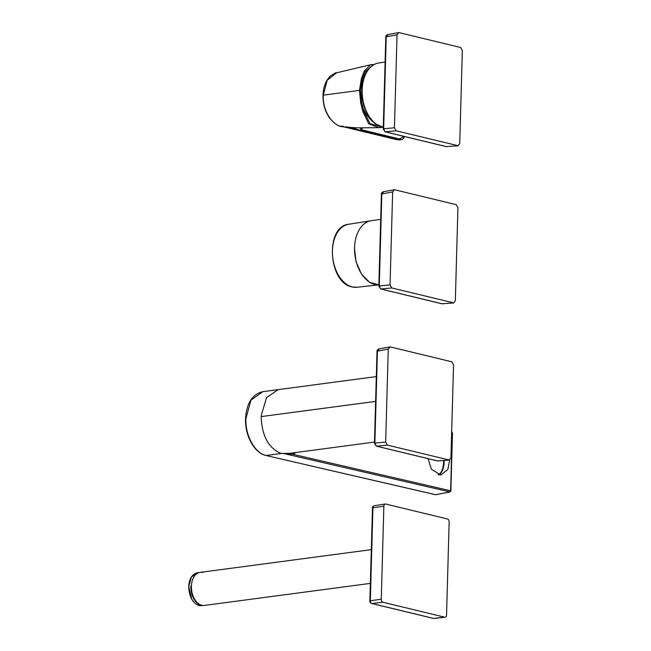 <?xml version="1.0" encoding="UTF-8"?>
<svg xmlns="http://www.w3.org/2000/svg" width="651" height="651" viewBox="0 0 651 651"><rect width="100%" height="100%" fill="white"/><g stroke="black" fill="none" stroke-linecap="round" stroke-linejoin="round"><path stroke-width="0.98" d="M379.256 348.944L377.336 351.483M374.87 443.119L376.302 446.138L437.431 460.916L449.499 460.078L387.329 445.097L385.661 442.062L374.87 443.119L377.442 351.141L388.256 349.074L385.661 442.062M437.212 460.827L438.033 460.965M387.329 445.097L376.538 446.155L437.675 460.941L449.133 460.045L450.948 457.848L453.544 364.861L451.875 361.818L390.071 346.877L388.256 349.074M376.302 446.138L374.447 443.282L377.019 351.304C376.774 350.547 377.352 349.758 378.76 348.928L390.071 346.877M382.3 127.01A32.314 20.865 -97.6 0 1 375.839 124.048A32.314 20.865 -97.6 0 1 373.967 122.567A32.314 20.865 -97.6 0 1 368.547 69.177L368.547 69.177A32.314 20.865 -97.6 0 1 374.016 64.628M363.307 108.815A37.864 37.864 0 0 0 375.839 124.048L383.276 127.262M381.356 126.807L370.037 123.633L364.072 111.801L361.647 102.744L360.402 90.408L362.314 78.836L365.195 71.691L373.08 65.116M383.008 127.214L378.955 127.669L368.775 123.812L363.079 112.167L360.735 102.956L359.466 90.375L323.303 95.176L327.168 80.309L336.526 72.839M360.402 90.408L359.466 90.375L361.419 78.568L364.218 71.211L370.525 64.774L372.649 64.498M323.303 95.176L323.303 95.176C322.326 111.842 333.776 127.067 343.728 126.847L343.248 126.18M398.697 139.908L360.516 130.322L360.809 129.606L399.291 138.915L398.77 139.566L402.033 139.566L403.506 138.46L404.564 136.539M360.442 127.775L360.809 129.606L363.128 127.742M360.516 130.322L353.395 128.597L356.447 127.84L343.728 126.847L396.654 139.639L396.174 138.972M362.314 78.836L361.419 78.568M364.218 71.211A0.667 0.521 20.8 0 1 365.195 71.691M361.647 102.744L360.735 102.956M364.072 111.801L363.079 112.167M380.705 219.371L371.306 220.697A32.322 20.873 82.4 0 0 354.575 247.624A32.322 20.873 82.4 0 0 374.789 284.471A32.322 20.873 82.4 0 0 378.874 284.861M438.668 474.945A16.397 8.317 85.2 0 0 444.128 461.868A16.397 8.317 85.2 0 0 444.137 460.493M438.131 474.815A16.161 8.203 85.2 0 0 443.665 461.86A16.161 8.203 85.2 0 0 443.673 460.526M428.041 458.646L431.377 469.208L440.751 475.075L447.831 469.542L449.727 460.029M281.435 453.454L279.792 452.95C268.35 447.392 262.166 435.731 261.23 417.966L261.303 415.224L266.56 397.655L278.099 389.648L262.76 391.682L250.928 400.162L245.907 418.626C245.142 435.527 254.842 453.202 266.129 455.488L281.435 453.454M435.332 494.638L266.056 455.513L435.527 494.719L449.776 491.953L450.606 490.789L292.917 454.317L282.827 453.324L450.012 491.944L436.194 494.638M279.792 452.95L281.728 453.511L289.516 453.356L374.48 442.07M451.648 432.687L452.225 432.834L451.452 431.898M451.68 431.914L452.486 432.972L450.866 490.927L450.012 491.944M293.015 452.893L292.917 454.317L296.026 452.494M200.101 572.384L197.465 572.734L191.361 577.103L188.774 586.624A16.666 10.758 82.4 0 0 188.774 586.803C189.197 596.821 192.672 603.095 199.198 605.625L204.487 605.422A16.666 10.758 -97.6 0 1 201.834 605.275A16.666 10.758 -97.6 0 1 191.435 588.292A16.666 10.758 -97.6 0 1 200.101 572.384A16.666 10.758 -97.6 0 1 202.746 572.53M449.149 522.021L446.553 615A2.669 1.725 -97.6 0 1 445.138 617.229A2.669 1.725 -97.6 0 1 444.739 617.197L382.934 602.256A2.669 1.725 -97.6 0 1 381.274 599.221L383.87 506.234A2.669 1.725 -97.6 0 1 385.229 504.012A2.669 1.725 -97.6 0 1 385.685 504.037L447.481 518.977A2.669 1.725 -97.6 0 1 449.149 522.021M388.037 34.625L386.116 37.164M383.651 128.8L385.083 131.827L446.212 146.605L458.28 145.759L396.109 130.786L394.441 127.751L383.651 128.8L386.222 36.822L397.037 34.763L394.441 127.751M445.992 146.516L446.814 146.654M396.109 130.786L385.319 131.844L446.456 146.621L457.913 145.734L459.728 143.537L462.324 50.542L460.656 47.507L398.851 32.566L397.037 34.763M385.083 131.827L383.227 128.971L385.799 36.993C385.555 36.236 386.133 35.439 387.54 34.617L398.851 32.566M383.642 191.785L381.73 194.323M379.264 285.96L380.689 288.979L441.826 303.765L453.885 302.918L391.715 287.945L390.047 284.902L379.264 285.96L381.836 193.982L392.651 191.915L390.047 284.902M441.606 303.667L442.42 303.814M391.715 287.945L380.933 289.003L442.062 303.781L453.519 302.886L455.334 300.689L457.93 207.702L456.261 204.666L394.457 189.718L392.651 191.915M380.689 288.979L378.833 286.131L381.405 194.153C381.16 193.388 381.746 192.598 383.154 191.776L394.457 189.718M368.547 69.177C371.501 65.605 375 63.513 379.037 62.903A32.509 20.995 82.4 0 0 362.281 87.698A32.509 20.995 82.4 0 0 374.439 122.657A32.509 20.995 82.4 0 0 383.276 127.23M346.275 126.872L353.395 128.597M404.295 136.474L399.291 138.915M348.708 224.245A31.785 20.523 82.4 0 0 332.506 254.777A31.785 20.523 82.4 0 0 352.321 286.936A31.785 20.523 82.4 0 0 357.082 287.254L352.061 286.92C328.194 282.876 324.833 226.328 348.708 224.245L370.216 220.884M265.844 455.415L266.056 455.513C254.403 453.194 244.809 435.6 245.541 418.764C246.558 403.229 252.295 394.197 262.76 391.682M261.23 417.966L261.246 416.591L375.619 401.398M261.303 415.224L261.222 416.591M452.225 432.834L450.63 491.049M189.449 581.677L188.749 586.624M188.774 586.803L191.776 599.221M190.8 586.144A16.666 10.758 82.4 0 0 190.792 586.356C191.158 596.454 194.633 602.785 201.216 605.357M382.934 602.256L371.827 603.485L433.631 618.426A1.335 0.985 103.6 0 1 433.371 618.409L371.566 603.469A1.335 0.985 -76.4 0 0 371.827 603.485A2.409 1.554 82.4 0 1 370.321 600.735L369.874 600.906L372.47 507.918L372.917 507.747L370.321 600.735L381.274 599.221M444.739 617.197L433.631 618.426A2.409 1.554 82.4 0 0 433.989 618.45L433.371 618.409A1.335 0.985 103.6 0 1 433.135 618.304M383.87 506.234L372.917 507.747A2.409 1.554 82.4 0 1 374.154 505.746L385.229 504.012M379.037 62.903L385.099 62.065M398.599 139.916L343.59 126.831C341.287 125 339.285 129.37 329.129 117.53L326.2 112.127C323.962 106.845 322.904 101.222 323.034 95.258C323.221 87.21 325.663 80.814 330.366 76.077C334.354 73.425 336.355 72.359 336.364 72.871L370.525 64.774M378.955 127.669L356.016 127.865M398.575 139.916L400.682 139.843M374.081 64.53L370.614 64.758M379.557 127.653L383.024 127.222M371.794 220.632L371.363 220.681M378.874 284.878L369.565 282.298L361.451 274.038L356.064 261.71L354.421 247.665M357.082 287.254L378.719 284.886M376.311 376.595L278.099 389.648M197.465 572.734C192.159 573.987 189.229 578.625 188.684 586.657L188.676 586.844C189.49 598.822 193.884 605.129 201.851 605.772M199.483 572.465L371.306 549.639M203.869 605.503L370.362 583.386M433.989 618.45L445.138 617.229M372.47 507.918C372.299 506.983 372.86 506.258 374.154 505.746M369.874 600.906C369.548 601.711 370.11 602.566 371.566 603.469"/></g></svg>
